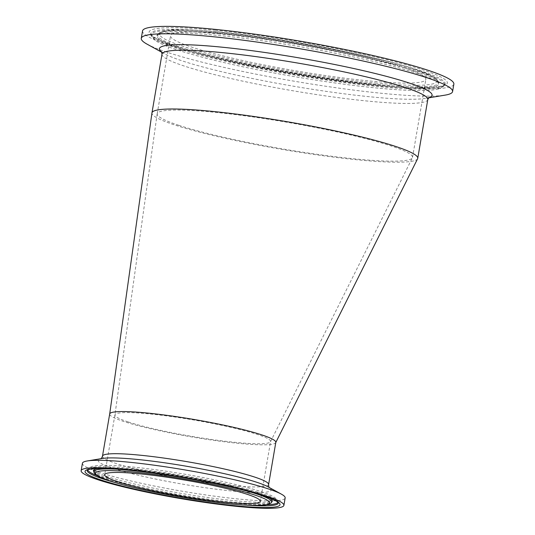 <?xml version="1.0" encoding="UTF-8"?>
<svg xmlns="http://www.w3.org/2000/svg" width="535" height="535" viewBox="0 0 535 535"><rect width="100%" height="100%" fill="white"/><g stroke="black" fill="none" stroke-linecap="round" stroke-linejoin="round"><path stroke-width="0.4" stroke-dasharray="2.67 2.01" d="M82.417 463.283A102.84 10.727 -170.3 0 0 99.57 472.432A102.84 10.727 -170.3 0 0 212.422 495.885A102.84 10.727 -170.3 0 0 285.162 497.938M275.813 442.378A84.262 8.787 9.7 0 1 275.719 442.646A84.262 8.787 9.7 0 1 214.95 440.526A84.262 8.787 9.7 0 1 123.745 421.486A84.262 8.787 9.7 0 1 109.688 414.01L109.688 413.996M404.259 67.845A129.517 13.509 -170.3 0 0 262.137 38.306A129.517 13.509 -170.3 0 0 170.531 35.725A129.517 13.509 -170.3 0 0 295.922 70.861A129.517 13.509 -170.3 0 0 425.86 79.367A129.517 13.509 -170.3 0 0 404.259 67.845M142.537 30.936A157.912 16.471 -170.3 0 0 168.873 44.993A157.912 16.471 -170.3 0 0 342.166 81.006A157.912 16.471 -170.3 0 0 453.854 84.149M147.078 44.164A157.912 16.471 -170.3 0 0 167.609 52.403A157.912 16.471 -170.3 0 0 318.679 85.179A157.912 16.471 -170.3 0 0 445.18 95.116M417.608 158.741A134.827 14.064 9.7 0 1 320.371 155.351A134.827 14.064 9.7 0 1 174.443 124.882A134.827 14.064 9.7 0 1 151.953 112.925M178.79 125.304A129.517 13.509 9.7 0 1 157.183 113.821A129.517 13.509 9.7 0 1 157.19 113.774A129.517 13.509 9.7 0 1 210.984 111.935A129.517 13.509 9.7 0 1 390.918 145.894A129.517 13.509 9.7 0 1 412.518 157.424A129.517 13.509 9.7 0 1 412.385 157.832A129.517 13.509 9.7 0 1 318.974 154.575A129.517 13.509 9.7 0 1 178.79 125.304M128.092 421.908A78.959 8.239 9.7 0 1 114.918 414.906A78.959 8.239 9.7 0 1 114.925 414.879A78.959 8.239 9.7 0 1 147.713 413.756A78.959 8.239 9.7 0 1 257.409 434.46A78.959 8.239 9.7 0 1 270.576 441.489A78.959 8.239 9.7 0 1 270.496 441.736A78.959 8.239 9.7 0 1 213.552 439.75A78.959 8.239 9.7 0 1 128.092 421.908M102.486 456.141A84.262 8.787 -170.3 0 0 184.067 478.999A84.262 8.787 -170.3 0 0 268.603 484.536M269.179 487.438L267.988 486.783A87.76 9.155 9.7 0 1 220.968 489.786A87.76 9.155 9.7 0 1 112.845 468.252A87.76 9.155 9.7 0 1 102.319 458.468L100.975 458.689M247.484 505.241A96.915 10.111 9.7 0 1 235.935 504.264A96.915 10.111 9.7 0 1 115.527 482.684M87.339 470.064A96.915 10.111 9.7 0 1 87.379 469.997A96.915 10.111 9.7 0 1 157.798 472.639A96.915 10.111 9.7 0 1 262.103 494.46A96.915 10.111 9.7 0 1 278.247 502.626A96.915 10.111 9.7 0 1 278.267 502.699M277.912 502.318A96.487 10.065 -170.3 0 0 277.993 501.562A96.487 10.065 -170.3 0 0 261.923 493.437A96.487 10.065 -170.3 0 0 129.945 468.332A96.487 10.065 -170.3 0 0 87.974 469.081A96.487 10.065 -170.3 0 0 87.793 469.824M97.47 475.809A96.487 10.065 -170.3 0 0 181.211 495.684A96.487 10.065 -170.3 0 0 266.798 504.752M250.922 492.153A90.194 9.409 -170.3 0 0 133.235 470.459A90.194 9.409 -170.3 0 0 116.637 469.202M93.852 471.99A90.194 9.409 -170.3 0 0 181.151 496.032A90.194 9.409 -170.3 0 0 271.479 502.352M269.6 498.098A90.622 9.456 -170.3 0 0 257.121 492.969A90.622 9.456 -170.3 0 0 133.168 469.389A90.622 9.456 -170.3 0 0 97.042 468.6M93.598 470.927A90.622 9.456 -170.3 0 0 181.318 495.082A90.622 9.456 -170.3 0 0 272.074 501.435M375.396 82.958A140.651 14.672 -170.3 0 0 359.346 54.523A140.651 14.672 -170.3 0 0 159.838 35.156A140.651 14.672 -170.3 0 0 375.396 82.958M376.252 84.577A142.611 14.873 9.7 0 1 181.191 47.475A142.611 14.873 9.7 0 1 157.658 34.153A142.611 14.873 9.7 0 1 300.483 44.151A142.611 14.873 9.7 0 1 438.519 82.163A142.611 14.873 9.7 0 1 376.252 84.577M219.297 33.966A143.039 14.92 -170.3 0 0 157.069 35.076A143.039 14.92 -170.3 0 0 180.669 48.431A143.039 14.92 -170.3 0 0 340.641 81.467A143.039 14.92 -170.3 0 0 438.774 83.226A143.039 14.92 -170.3 0 0 362.529 57.299A143.039 14.92 -170.3 0 0 219.297 33.966M215.157 30.214A151.285 15.783 9.7 0 1 447.006 81.628A151.285 15.783 9.7 0 1 232.424 60.796A151.285 15.783 9.7 0 1 215.157 30.214M216.013 31.832A149.332 15.575 -170.3 0 0 150.81 34.36A149.332 15.575 -170.3 0 0 175.687 46.94A149.332 15.575 -170.3 0 0 336.401 80.558A149.332 15.575 -170.3 0 0 444.913 84.63A149.332 15.575 -170.3 0 0 371.303 57.506A149.332 15.575 -170.3 0 0 216.013 31.832M216.08 32.902A148.904 15.535 -170.3 0 0 151.064 35.424A148.904 15.535 -170.3 0 0 175.868 47.969A148.904 15.535 -170.3 0 0 336.12 81.494A148.904 15.535 -170.3 0 0 444.317 85.553A148.904 15.535 -170.3 0 0 370.922 58.502A148.904 15.535 -170.3 0 0 216.08 32.902M161.724 52.009A138.318 14.432 -170.3 0 0 164.479 53.734A138.318 14.432 -170.3 0 0 182.462 60.957A138.318 14.432 -170.3 0 0 314.781 89.666A138.318 14.432 -170.3 0 0 425.586 98.366A138.318 14.432 -170.3 0 0 428.762 97.651M427.793 99.557A134.827 14.064 9.7 0 1 292.525 90.703A134.827 14.064 9.7 0 1 161.998 54.129M278.247 502.626L277.993 501.562C278.207 500.887 277.103 499.536 274.682 497.523C271.7 495.57 266.791 493.491 259.943 491.277C243.866 486.121 222.159 481.025 194.834 475.983C171.989 471.843 150.93 468.814 131.657 466.915C116.028 465.396 104.459 464.975 96.935 465.644C91.94 466.085 88.95 467.229 87.974 469.081L87.379 469.997M93.404 470.459L93.678 470.713C94.842 471.77 98.045 473.268 103.288 475.214C116.356 479.841 135.636 484.677 161.115 489.712C186.976 494.721 211.118 498.366 233.534 500.633C250.801 502.298 262.732 502.686 269.332 501.81L272.415 501.054M157.658 34.153C162.694 29.98 174.43 28.609 192.874 30.034C221.751 31.465 257.743 35.818 300.864 43.108C358.39 52.878 412.552 66.266 430.347 75.261C434.42 76.906 437.142 79.207 438.519 82.163L438.827 83.386L437.155 81.915C432.14 78.458 420.436 74.084 402.032 68.801C356.424 55.667 273.445 40.627 217.591 35.384C191.53 32.909 173.286 32.327 162.867 33.651L156.962 35.21L157.658 34.153M150.81 34.36L155.417 37.905C159.657 40.219 166.271 42.853 175.266 45.796C195.997 52.49 223.837 59.331 258.793 66.313C301.981 74.913 350.412 82.136 386.37 85.339C418.082 88.034 437.255 88.014 443.876 85.286L444.913 84.63L444.317 85.553L439.315 88.763C432.915 90.596 421.185 91.057 404.126 90.141C374.192 88.469 337.531 83.962 294.15 76.605C249.357 68.828 212.669 60.656 184.087 52.096C169.488 47.675 159.684 43.669 154.668 40.078L151.064 35.424L150.81 34.36M161.844 52.29L164.479 53.734L161.57 51.755M428.99 97.464L425.586 98.366L428.555 97.878M157.183 113.821L114.918 414.906L104.693 474.719M270.496 441.736L412.385 157.832M260.351 501.328L270.576 441.489M412.518 157.424L425.86 79.367M157.19 113.774L170.531 35.725"/><path stroke-width="0.8" d="M283.891 505.354L285.162 497.938A102.84 10.727 -170.3 0 0 281.383 494.153A102.84 10.727 -170.3 0 0 185.598 470.038A102.84 10.727 -170.3 0 0 87.238 460.969A102.84 10.727 -170.3 0 0 82.417 463.283L81.146 470.7A102.84 10.727 -170.3 0 0 98.3 479.848A102.84 10.727 -170.3 0 0 211.158 503.301A102.84 10.727 -170.3 0 0 283.891 505.354A102.84 10.727 -170.3 0 0 184.328 477.447A102.84 10.727 -170.3 0 0 81.146 470.7M275.719 442.646L417.608 158.741A134.827 14.064 9.7 0 0 417.748 158.313A134.827 14.064 9.7 0 0 395.265 146.316A134.827 14.064 9.7 0 0 207.954 110.966A134.827 14.064 9.7 0 0 151.96 112.885A134.827 14.064 9.7 0 0 151.953 112.925L109.688 414.01A84.262 8.787 9.7 0 1 109.688 413.983A84.262 8.787 9.7 0 1 144.691 412.786A84.262 8.787 9.7 0 1 261.755 434.881A84.262 8.787 9.7 0 1 275.813 442.378L268.603 484.536A84.262 8.787 -170.3 0 0 254.553 477.033A84.262 8.787 -170.3 0 0 139.294 455.111A84.262 8.787 -170.3 0 0 102.486 456.141C101.79 457.94 101.202 458.843 100.714 458.849M247.183 494.3A78.959 8.239 -170.3 0 0 160.54 476.297A78.959 8.239 -170.3 0 0 104.693 474.719A78.959 8.239 -170.3 0 0 181.131 496.146A78.959 8.239 -170.3 0 0 260.351 501.328A78.959 8.239 -170.3 0 0 247.183 494.3M428.555 97.878L445.18 95.116A157.912 16.471 -170.3 0 0 452.583 91.565L453.854 84.149A157.912 16.471 -170.3 0 0 300.971 41.309A157.912 16.471 -170.3 0 0 142.537 30.936L141.273 38.353A157.912 16.471 -170.3 0 0 147.078 44.164L161.844 52.29M452.583 91.565A157.912 16.471 -170.3 0 0 299.7 48.725A157.912 16.471 -170.3 0 0 141.273 38.353M87.238 460.969L102.319 458.468A87.76 9.155 9.7 0 1 136.539 459.371A87.76 9.155 9.7 0 1 267.988 486.783L281.383 494.153M236.791 505.889A98.868 10.312 -170.3 0 0 225.509 485.9A98.868 10.312 -170.3 0 0 85.266 472.285A98.868 10.312 -170.3 0 0 236.791 505.889M115.527 482.684A96.915 10.111 9.7 0 1 87.339 470.064M278.267 502.699A96.915 10.111 9.7 0 1 247.484 505.241M87.793 469.824A96.487 10.065 -170.3 0 0 97.47 475.809M266.798 504.752A96.487 10.065 -170.3 0 0 277.912 502.318M134.091 472.084A88.235 9.202 9.7 0 1 269.319 502.071A88.235 9.202 9.7 0 1 144.156 489.92A88.235 9.202 9.7 0 1 134.091 472.084M116.637 469.202A90.194 9.409 -170.3 0 0 93.852 471.99C94.407 473.957 96.654 475.769 100.607 477.414C106.826 480.196 116.643 483.265 130.079 486.629C147.486 490.943 166.953 494.855 188.494 498.359C215.144 502.612 236.644 504.973 252.981 505.441C259.609 505.608 264.484 505.314 267.607 504.579C270.797 503.167 272.088 502.425 271.479 502.352A90.194 9.409 -170.3 0 0 256.599 493.925A90.194 9.409 -170.3 0 0 250.922 492.153M97.042 468.6A90.622 9.456 -170.3 0 0 93.598 470.927L93.404 470.459M271.479 502.352L272.074 501.435A90.622 9.456 -170.3 0 0 269.6 498.098M428.762 97.651A138.318 14.432 -170.3 0 0 372.835 72.914A138.318 14.432 -170.3 0 0 219.811 46.966A138.318 14.432 -170.3 0 0 161.724 52.009M161.57 51.755L161.998 54.129A134.827 14.064 9.7 0 1 220.895 52.483A134.827 14.064 9.7 0 1 405.309 87.559A134.827 14.064 9.7 0 1 427.793 99.557L428.99 97.464M268.603 484.536C268.664 486.462 268.918 487.512 269.373 487.679M102.486 456.141L109.688 413.983M87.379 469.997L87.312 470.084C87.8 469.456 90.876 468.968 96.541 468.62C108.09 468.259 125.404 469.549 148.476 472.479C177.801 476.337 205.922 481.373 232.832 487.586C249.163 491.424 261.495 494.955 269.834 498.192C274.288 499.978 277.01 501.375 277.999 502.398L278.247 502.626M93.852 471.99L93.598 470.927M272.415 501.054L272.074 501.435M417.748 158.313L427.793 99.557M151.96 112.885L161.998 54.129"/></g></svg>
